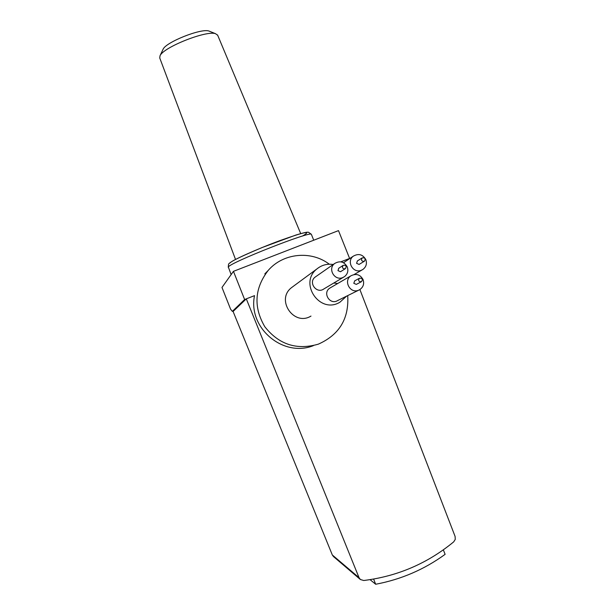 <?xml version="1.0" encoding="UTF-8"?>
<svg xmlns="http://www.w3.org/2000/svg" width="615" height="615" viewBox="0 0 615 615"><rect width="100%" height="100%" fill="white"/><g stroke="black" fill="none" stroke-linecap="round" stroke-linejoin="round"><path stroke-width="0.92" d="M340.841 261.844L348.113 259L348.313 259.522M360.252 579.407L333.507 556.598L332.323 554.976L233.085 311.467L246.3 298.852L254.533 295.631C247.73 327.849 283.138 357.807 313.389 345.645M443.33 549.848L445.122 554.338C424.258 569.498 401.111 579.468 375.673 584.25L373.62 579.069M246.3 298.852L359.029 577.67L360.382 579.515L363.749 580.506C397.528 576.301 427.517 563.417 453.716 541.846L455.269 539.378L455.1 536.441L359.898 289.565M375.673 584.25L370.053 579.653M347.706 295.607C349.12 318.632 339.319 334.821 318.301 344.169C296.714 350.365 278.887 344.561 264.819 326.742C253.38 307.116 254.487 288.381 268.125 270.523C283 253.034 311.113 250.236 329.309 264.219M346.591 296.153L339.895 302.219C319.861 314.557 298.337 282.954 317.109 268.778C321.845 265.019 327.218 263.589 333.215 264.504M358.783 290.134L337.589 300.597C329.924 305.394 322.16 292.748 329.886 288.066L330.624 287.636M337.727 283.5L333.768 283.038M343.547 277.211L323.882 288.935C316.625 294.331 307.869 282.362 315.188 277.065L315.895 276.573M310.982 316.079C293.862 326.619 275.535 299.705 291.579 287.597L293.147 286.444M363.096 279.625C360.236 274.551 356.223 273.26 351.057 275.743C343.024 280.563 350.081 294.047 358.622 290.203L359.637 289.719C363.265 287.243 364.418 283.876 363.096 279.625M354.747 280.824L353.794 283.292L356.308 284.399L361.343 281.755M347.291 266.971C344.185 261.644 339.987 260.476 334.691 263.474C327.372 268.701 334.598 281.232 342.801 277.542L344.377 276.712C347.598 274.175 348.574 270.923 347.291 266.971M338.788 268.232L337.966 270.631L340.487 271.738L345.299 268.724M365.864 259.684C362.835 254.441 358.699 253.234 353.456 256.078C345.968 261.175 353.133 273.944 361.405 270.231L362.85 269.478C366.148 266.964 367.155 263.697 365.864 259.684M357.415 260.929L356.577 263.328L359.091 264.435L364.311 261.267M361.259 281.793L361.551 281.647C363.019 279.179 362.327 278.042 359.46 278.241C357.999 280.463 358.599 281.647 361.259 281.793M364.095 261.367L364.487 261.16C365.802 258.608 365.041 257.524 362.197 257.893C360.874 260.114 361.512 261.267 364.095 261.367M345.069 268.832L345.499 268.601C346.768 266.018 345.984 264.942 343.139 265.373C341.848 267.602 342.493 268.755 345.069 268.832M233.454 271.338L244.624 299.536L232.347 311.367L230.571 309.145L221.984 287.443L233.454 271.338L338.496 230.617L349.604 258.438L348.244 259.353M233.777 310.806L232.347 311.367M349.604 258.438L348.121 259.023M246.254 298.898L244.624 299.536M235.522 259.43L159.731 57.948L160.046 55.704C163.482 47.255 206.079 30.304 215.465 33.656L217.695 35.263M162.867 49.707L163.098 49.215C166.004 42.127 200.982 28.213 208.854 31.004L210.007 31.465M332.323 554.976L359.029 577.67M231.14 274.598L228.342 267.048C229.026 262.974 311.551 230.487 311.375 234.346L311.428 234.484M230.148 262.92C231.271 260.637 256.901 249.106 280.017 240.573C304.863 231.724 312.351 230.218 302.48 236.068M268.125 270.523L264.819 273.883M317.109 268.778L291.579 287.597M351.057 275.743L329.886 288.066M334.691 263.474L315.188 277.065M353.456 256.078L343.508 262.736M362.081 269.924L354.125 274.528M359.46 278.241L354.548 280.932M362.197 257.893L357.23 261.037M343.139 265.373L338.596 268.355M313.719 240.219L311.375 234.346L308.561 232.262C307.185 232.347 308.438 231.332 295.938 235.03L262.052 247.561C248.583 253.226 239.012 257.577 233.339 260.606C230.225 262.474 228.626 263.704 228.534 264.304L228.257 267.325M217.556 34.94L300.704 233.592M163.098 49.215L160.046 55.704M208.854 31.004L215.465 33.656"/></g></svg>
